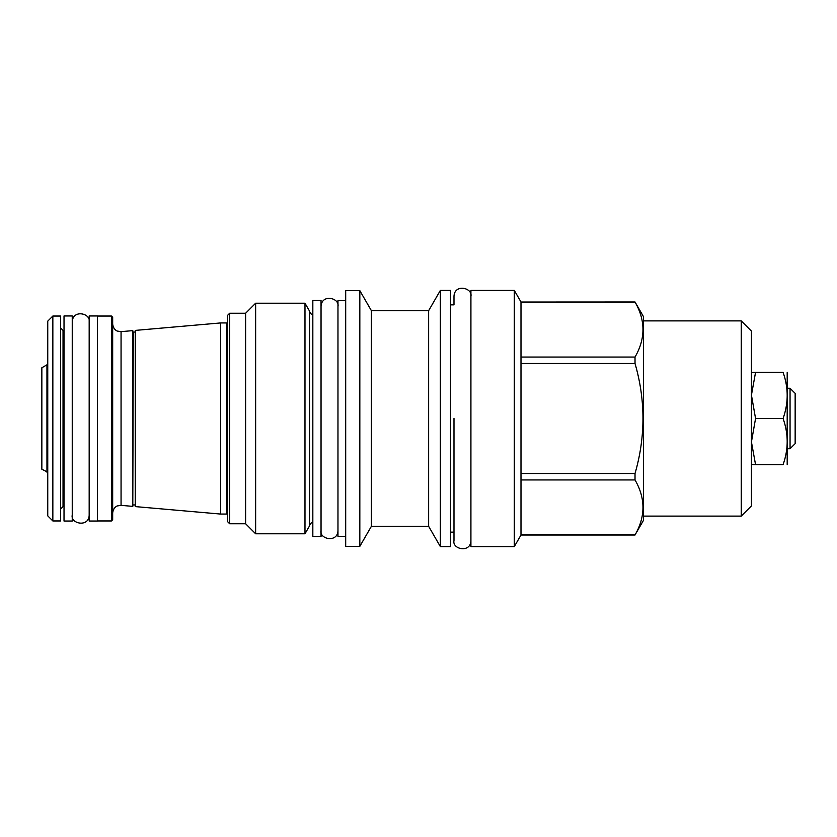<?xml version="1.0" encoding="UTF-8"?>
<svg xmlns="http://www.w3.org/2000/svg" width="837" height="837" viewBox="0 0 837 837"><rect width="100%" height="100%" fill="white"/><g stroke="black" fill="none" stroke-linecap="round" stroke-linejoin="round"><path stroke-width="1.26" d="M795.15 393.359L795.15 443.641L790.055 448.737L790.055 388.263L795.15 393.359M787.188 464.681L787.188 372.319M783.066 464.681C788.548 464.681 788.548 464.681 783.066 464.681C788.548 464.681 788.548 464.681 783.066 464.681C788.548 449.291 788.548 433.89 783.066 418.5C788.548 403.11 788.548 387.709 783.066 372.319C788.548 372.319 788.548 372.319 783.066 372.319C788.548 372.319 788.548 372.319 783.066 372.319L755.56 372.319L751.438 395.085L755.56 418.5L751.438 441.946L755.56 464.681L783.066 464.681M755.56 418.5L783.066 418.5M741.247 516.115L741.247 320.885L751.438 331.075L751.438 505.925L741.247 516.115L643.465 516.115M751.438 441.946L751.438 445.284M751.438 448.412L751.438 451.321M751.438 454.543L751.438 456.081M751.438 463.081L751.438 463.949M751.438 464.483L755.56 464.681M755.56 372.319L751.438 372.517M751.438 373.051L751.438 373.93M751.438 374.85L751.438 388.609M751.438 391.747L751.438 395.085M741.247 320.885L643.465 320.885M520.991 302.042L635.021 301.99L643.465 316.616L643.465 520.384L635.021 534.958C645.609 516.617 645.609 498.287 635.021 479.946L635.021 473.512C645.609 436.841 645.609 400.159 635.021 363.488L635.021 357.054C645.609 338.713 645.609 320.383 635.021 302.042L520.991 302.042L520.991 535.01L514.305 546.603L470.917 546.603L470.917 290.397L514.305 290.397L514.305 546.603M520.991 301.99L514.305 290.397M520.991 357.054L635.021 357.054M520.991 534.958L635.021 534.958M470.917 296.403C472.769 287.698 454.418 283.555 453.989 296.403L453.989 304.867L450.536 304.867M470.917 540.597C470.75 553.257 452.022 549.386 453.989 540.597L453.989 532.133L450.536 532.133M440.356 546.603L440.356 290.397L450.536 290.397L450.536 546.603L440.356 546.603L428.638 526.306L371.398 526.306L365.507 536.496M440.356 290.397L428.638 310.694L428.638 526.306M428.638 310.694L371.398 310.694L371.398 526.306M371.398 310.694L359.826 290.648L359.826 546.352L345.691 546.352L345.691 290.648L359.826 290.648M366.083 535.523L359.826 546.352M365.34 536.758L362.567 541.57M345.691 536.412L337.97 536.412L337.97 300.588L345.691 300.588M321.042 300.504L321.042 536.496L312.829 536.496L312.829 300.504L321.042 300.504M312.829 314.796A4.604 4.604 0 0 1 309.544 311.102L309.544 525.898A4.604 4.604 0 0 1 312.829 522.204M309.544 525.898L304.982 533.776L255.641 533.776L245.618 523.753L229.673 523.753L229.673 313.247L245.618 313.247L245.618 523.753M309.544 311.102L304.982 303.224L304.982 533.776M304.982 303.224L255.641 303.224L255.641 533.776M255.641 303.224L245.618 313.247M229.673 313.247L227.538 315.382L227.538 521.618L229.673 523.753M227.538 513.322L226.796 514.064L226.796 322.936L220.633 322.936L220.633 514.064L135.259 506.594L135.259 330.406L220.633 322.936M121.062 331.651L121.062 505.349L132.801 506.375L132.801 330.625L121.062 331.651L117.431 331.086C117.452 331.17 113.361 329.914 112.671 323.961M112.671 418.5L112.671 519.735L111.436 520.959L111.436 316.041L112.671 317.265L112.671 418.5M97.385 315.957L97.385 521.043L89.172 521.043L89.172 315.957L97.385 315.957M72.244 315.957L72.244 521.043L64.02 521.043L64.02 315.957L72.244 315.957M60.578 418.5L60.578 520.959L52.846 520.959L52.846 316.041L60.578 316.041L60.578 418.5M52.846 520.959L47.751 515.864L47.751 321.136L52.846 316.041M46.945 472.183L46.945 364.817L41.85 367.757L41.85 469.243L47.751 472.183M520.991 479.946L635.021 479.946M520.991 473.512L635.021 473.512M520.991 363.488L635.021 363.488M453.989 418.5L453.989 540.524L453.989 418.5M135.259 505.443L135.259 331.557M134.767 332.048L133.292 332.048L132.801 505.443M64.02 506.584L63.037 506.584L63.037 330.416L60.578 327.947M787.429 448.737L790.055 448.737M520.991 535.01L635.021 535.01M227.538 323.678L226.796 322.936M226.796 514.064L220.633 514.064M134.767 504.952L133.292 504.952M121.062 505.349L117.431 505.914C117.452 505.83 113.361 507.086 112.671 513.039M97.385 316.041L111.436 316.041M97.385 520.959L111.436 520.959M64.02 330.416L63.037 330.416M63.037 506.584L60.578 509.053M47.751 364.817L46.945 364.817M787.429 388.263L790.055 388.263M321.042 530.491C319.075 539.279 337.803 543.15 337.97 530.491M337.97 306.509C339.822 297.805 321.471 293.661 321.042 306.509M72.244 515.048C70.277 523.836 88.994 527.697 89.172 515.048M89.172 321.952C91.024 313.258 72.673 309.115 72.244 321.952"/></g></svg>

